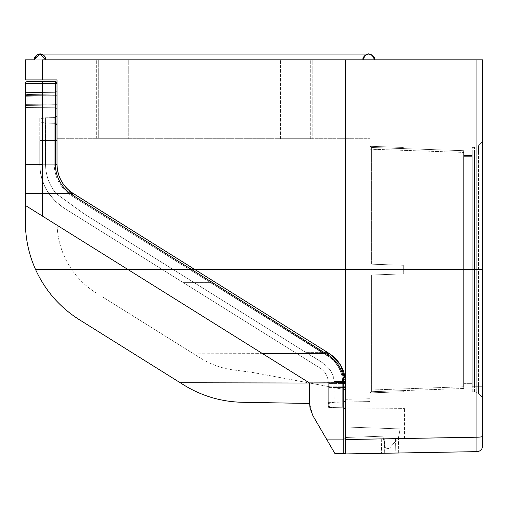 <?xml version="1.0" encoding="UTF-8"?>
<svg xmlns="http://www.w3.org/2000/svg" width="508" height="508" viewBox="0 0 508 508"><rect width="100%" height="100%" fill="white"/><g stroke="black" fill="none" stroke-linecap="round" stroke-linejoin="round"><path stroke-width="0.38" stroke-dasharray="2.54 1.91" d="M345.376 379.609L345.529 382.784L340.855 365.563L329.317 353.536L73.222 193.51A34.487 34.487 0 0 1 71.158 192.119C62.046 185.071 57.328 175.787 57.01 164.268C57.442 176.771 62.846 186.519 73.222 193.51A34.487 34.487 0 0 1 71.158 192.119A34.487 34.487 0 0 0 73.222 193.51L212.052 280.264L69.901 191.154C61.57 184.131 57.271 175.165 57.01 164.268C57.436 176.6 62.776 186.309 73.031 193.396L194.818 269.494L71.609 269.392C78.175 278.943 86.366 286.798 96.183 292.951C86.366 286.798 78.175 278.943 71.609 269.392C62.014 255.156 57.15 239.446 57.01 222.275C57.15 239.446 62.014 255.156 71.609 269.392L194.818 269.494L73.031 193.396C62.776 186.309 57.436 176.6 57.01 164.268C57.283 175.273 61.658 184.296 70.129 191.332C61.658 184.296 57.283 175.273 57.01 164.268L57.01 126.143L57.01 164.268C57.271 175.165 61.57 184.131 69.901 191.154L329.317 353.536L70.129 191.332L326.752 351.936L192.634 268.129L191.719 269.589L128.06 269.589L42.64 216.218L42.64 193.51L70.142 193.51A36.208 36.208 0 0 0 72.307 194.97L328.403 355.143C338.214 361.817 343.351 371.03 343.802 382.784L343.802 439.09L326.504 439.09L334.893 453.504L343.802 453.504A1.727 1.727 0 0 0 345.529 451.783L345.529 407.892L404.438 408.407L345.529 407.892L345.529 439.56L404.438 438.531L345.529 439.56L404.438 438.531L345.529 439.56L345.529 407.854L345.529 439.56M180.245 382.753L183.579 384.835C201.619 395.999 221.253 401.815 242.487 402.285L309.607 403.454L309.607 383.032L128.06 269.589L309.607 383.032L128.06 269.589L35.566 269.545C45.231 290.62 59.849 307.359 79.432 319.761L180.245 382.753L309.607 383.032L309.607 403.454L312.922 415.741L326.504 439.09M57.01 83.382A1.727 1.727 0 0 0 55.283 81.655A1.727 1.727 0 0 1 57.01 83.382L55.283 83.382L55.283 81.655L42.64 81.655L42.64 83.382L25.4 83.382A1.727 1.727 0 0 1 27.127 81.655A1.727 1.727 0 0 0 25.4 83.382L25.4 193.51L42.64 193.51L42.64 83.382L55.283 83.382L55.283 164.268C55.683 176.333 60.636 186.08 70.142 193.51L71.158 192.119A34.487 34.487 0 0 0 73.222 193.51A34.487 34.487 0 0 1 57.01 164.268L57.01 117.577L45.587 117.773L57.01 117.577L57.01 140.564L57.01 114.751L57.01 164.268L57.01 138.69L369.951 138.69L57.01 138.69L57.01 164.268A34.487 34.487 0 0 0 73.222 193.51C62.846 186.519 57.442 176.771 57.01 164.268L57.01 79.927L42.64 79.927L42.64 59.817L476.955 59.817L476.955 269.589L345.529 269.589L345.529 59.817M328.282 383.584L328.282 386.836L328.282 382.784L328.282 383.584L342.703 383.553L342.703 383.102C342.335 371.615 337.382 362.636 327.844 356.152L324.301 353.917L297.434 353.949L320.18 368.16C325.399 371.659 328.105 376.53 328.282 382.784C328.098 376.53 325.399 371.653 320.18 368.16L162.414 269.577L320.18 368.16L183.337 282.651L297.434 353.949L324.301 353.917L210.522 282.658L183.337 282.651L64.084 208.134L162.414 269.577L189.725 269.589L162.414 269.577L62.808 207.308L55.696 201.606L48.819 193.497L55.696 201.606L62.808 207.308L183.337 282.651L210.598 282.632L327.844 356.152C337.382 362.636 342.335 371.615 342.703 383.102L342.703 383.553L328.282 383.584M57.01 193.383L57.01 222.275L57.01 193.383L73.031 193.396L57.01 193.383M101.791 296.45L200.33 358.026L101.791 296.45M237.096 370.364C223.926 369.151 211.671 365.042 200.33 358.026C211.639 365.042 223.895 369.151 237.096 370.364L253.282 372.58L307.791 382.702L253.282 372.58L237.096 370.364M345.529 453.93L476.955 451.637A5.747 5.747 0 0 0 482.6 445.891L482.6 269.589L476.955 269.589L476.955 437.197L345.529 439.522L345.529 382.784L307.791 382.702L345.529 389.712L307.791 382.702L345.529 382.772L345.516 382.035C344.881 369.856 339.484 360.356 329.317 353.536C339.7 360.553 345.103 370.3 345.529 382.784L345.529 438.804L345.529 382.784C345.116 370.294 339.712 360.547 329.317 353.536L194.818 269.494L329.317 353.536C339.649 360.509 345.053 370.256 345.529 382.772L345.529 389.712L345.529 382.784C345.053 370.256 339.649 360.509 329.317 353.536C339.712 360.547 345.116 370.294 345.529 382.784L345.529 269.589L194.977 269.589L329.317 353.536C339.509 360.394 344.907 369.932 345.523 382.156L345.529 399.307L369.951 398.748L369.951 401.568L369.951 398.729L345.529 399.288M57.01 104.902L55.302 104.902L57.01 104.902L55.302 104.902L55.302 107.779A1.727 1.727 0 0 1 57.01 109.499A1.727 1.727 0 0 0 55.302 107.779A1.727 1.727 0 0 1 57.01 109.499A1.727 1.727 0 0 0 55.302 107.779L55.302 104.902L57.01 104.902L57.01 90.589L57.01 109.499L57.01 90.589L57.01 109.499L57.01 95.187L25.4 95.447L25.4 104.642L25.4 92.577L55.302 92.316L25.4 92.577L55.302 92.316L25.4 92.577L25.4 95.447L25.4 92.577L25.4 95.447L55.302 95.187L55.302 104.902L55.302 95.187L55.302 104.902L25.4 104.642L25.4 107.518L55.302 107.779L25.4 107.518L55.302 107.779L25.4 107.518L25.4 104.642L25.4 107.518L25.4 104.642L55.302 104.902L25.4 104.642L55.302 104.902L55.302 95.187L25.4 95.447L55.302 95.187L55.302 92.316A1.727 1.727 0 0 0 57.01 90.589A1.727 1.727 0 0 1 55.302 92.316A1.727 1.727 0 0 0 57.01 90.589A1.727 1.727 0 0 1 55.302 92.316L55.302 95.187L55.302 92.316L55.302 95.187L57.01 95.187M400.126 428.904L398.412 437.852L400.126 428.904L398.412 437.852L390.049 447.656L398.412 437.852L390.049 447.656L398.412 437.852L400.126 428.904L345.529 426.993L345.529 437.49L382.886 436.181L385.051 446.386L382.886 436.181L385.051 446.386L382.886 436.181L345.529 437.49L345.529 426.993L400.126 428.904M309.201 382.784L345.523 382.581C345.046 370.18 339.642 360.502 329.317 353.536L73.222 193.51C62.846 186.519 57.442 176.771 57.01 164.268L54.185 164.268C54.477 176.181 59.214 185.928 68.396 193.51L48.819 193.497C42.875 184.658 39.859 174.917 39.77 164.268C39.859 174.885 42.875 184.626 48.819 193.497L68.396 193.51C59.245 185.915 54.508 176.168 54.185 164.268C54.508 176.041 59.169 185.725 68.155 193.313L48.692 193.307L55.613 201.524L64.084 208.134L55.613 201.524L48.692 193.307C42.831 184.493 39.859 174.816 39.77 164.268L39.77 140.564L39.77 164.268C39.859 174.828 42.831 184.512 48.692 193.307L68.155 193.313C59.15 185.731 54.489 176.047 54.185 164.268L39.77 164.268L39.77 117.875L39.77 164.268C40.399 183.032 48.508 197.65 64.084 208.134L320.18 368.16C325.399 371.653 328.098 376.523 328.282 382.784L328.282 382.746C328.092 376.511 325.387 371.646 320.18 368.16C325.399 371.653 328.105 376.53 328.282 382.784L328.282 406.362L328.282 382.784C328.098 376.523 325.393 371.646 320.18 368.16L64.084 208.134C48.508 197.65 40.399 183.032 39.77 164.268C40.399 183.032 48.508 197.65 64.084 208.134L320.18 368.16C325.393 371.646 328.098 376.523 328.282 382.784C328.105 376.53 325.399 371.653 320.18 368.16L64.084 208.134C48.508 197.65 40.399 183.032 39.77 164.268L54.185 164.268L54.185 140.564L39.77 140.564L54.185 140.564L54.185 164.268L39.77 164.268L54.185 164.268L54.185 117.627L39.77 117.875L54.185 117.627A2.877 2.877 0 0 0 57.01 114.751A2.877 2.877 0 0 1 54.185 117.627L54.185 140.564L39.77 140.564L54.185 140.564L54.185 123.273L39.77 123.019L54.185 123.273L54.185 164.268L57.01 164.268C57.442 176.771 62.846 186.519 73.222 193.51L329.317 353.536L73.222 193.51A34.487 34.487 0 0 1 57.01 164.268L57.01 117.577M189.725 269.589L324.428 353.53L71.749 195.866L189.725 269.589L191.199 267.233L189.725 269.589M390.049 447.656C387.871 449.262 386.201 448.843 385.051 446.386C386.201 448.843 387.871 449.262 390.049 447.656C387.871 449.262 386.201 448.843 385.051 446.386C386.201 448.843 387.871 449.262 390.049 447.656M345.529 426.993L345.529 437.49L345.529 426.993M382.886 436.181L345.529 437.49L382.886 436.181M128.06 269.589L25.552 205.537L128.06 269.589M35.566 269.545C29.458 255.905 26.099 241.624 25.483 226.689L25.552 205.537L42.64 216.218M309.607 383.032L309.607 403.454M345.516 382.029C344.881 369.856 339.477 360.356 329.317 353.536L327.844 355.67C337.363 362.102 342.316 371.037 342.703 382.467C342.309 371.037 337.356 362.109 327.844 355.67L324.428 353.53L327.844 355.67L329.317 353.536C339.712 360.553 345.116 370.3 345.529 382.784C345.116 370.294 339.712 360.547 329.317 353.536C339.712 360.547 345.116 370.294 345.529 382.784L345.504 381.527C344.71 369.564 339.312 360.236 329.317 353.536C339.312 360.236 344.71 369.564 345.504 381.527L345.529 382.156C344.913 369.932 339.509 360.394 329.317 353.536L327.825 352.609L329.317 353.536L328.403 355.143M342.703 382.778L328.282 382.746L342.703 382.467L342.703 387.452L328.282 387.426L342.703 387.452L342.703 407.765L328.282 407.511L342.703 407.765A2.877 2.877 0 0 1 345.529 410.642L345.529 383.089L345.529 410.642A2.877 2.877 0 0 0 342.703 407.765L342.703 382.778L345.529 383.089L342.703 382.778M212.052 280.264L325.774 351.326L212.052 280.264L210.598 282.632L212.052 280.264M328.282 402.368L328.282 386.836L328.282 402.368L342.703 402.12L328.282 402.368M342.703 402.12A2.877 2.877 0 0 0 345.529 399.244A2.877 2.877 0 0 1 342.703 402.12L342.703 386.804L328.282 386.836L342.703 386.804L342.703 383.553L342.703 402.12A2.877 2.877 0 0 0 345.529 399.244M57.01 126.143A2.877 2.877 0 0 0 54.185 123.273A2.877 2.877 0 0 1 57.01 126.143A2.877 2.877 0 0 0 54.185 123.273M34.36 59.817L374.536 59.817L25.4 59.817L25.4 79.927L42.64 79.927M482.6 269.589L482.6 59.817L476.955 59.817M384.321 453.257L398.691 453.003L381.445 453.307L384.321 453.257L384.569 438.88L398.437 438.639L381.699 438.931L395.567 438.69L384.569 438.88L384.321 453.257M395.815 453.053L398.691 453.003L395.815 453.053L395.567 438.69L398.437 438.639L395.567 438.69L395.815 453.053M472.256 152.921L472.256 386.264L472.256 147.377L474.472 147.358L472.256 147.377L472.256 152.921L474.472 152.902L474.472 147.358L474.472 152.902L478.523 152.883L472.256 152.921M472.256 391.808L474.472 391.827L472.256 391.808L472.256 386.264L472.256 391.808M478.523 393.548L478.523 386.302L474.472 386.283L478.523 386.302L478.523 393.548L474.472 391.827L474.472 386.283L474.472 391.827L478.523 393.548L482.6 397.694L482.6 386.302L482.6 397.694L478.523 393.548L482.6 397.694M482.6 436.264A5.747 0.933 180 0 1 476.955 437.197L476.955 451.637M345.529 439.522L345.529 451.783A1.727 1.727 0 0 1 343.802 453.504L343.802 439.09L345.529 438.804M128.276 138.69L96.666 138.69L128.276 138.69L96.666 138.69L128.276 138.69L128.276 59.817L96.666 59.817L128.276 59.817L96.666 59.817L128.276 59.817L128.276 138.69M312.191 138.69L280.581 138.69L312.191 138.69L280.581 138.69L312.191 138.69L312.191 59.817L280.581 59.817L312.191 59.817L280.581 59.817L312.191 59.817L312.191 138.69M98.273 138.69L310.725 138.69L98.273 138.69L98.273 59.817L310.725 59.817L98.273 59.817L98.273 138.69M45.853 59.817L363.042 59.817L45.853 59.817M343.802 382.969L345.529 382.784L342.703 382.467L345.529 382.784A2.877 0.318 -0 0 1 342.703 383.102A2.877 0.318 180 0 0 345.529 382.784L345.529 387.458L345.529 382.784L345.529 386.798L333.927 386.823L334.016 381.546C333.305 365.779 317.335 359.969 306.178 352.628C317.335 359.969 333.305 365.779 334.016 381.546L334.131 402.266L333.927 386.823L345.529 386.798L345.529 399.307M404.438 438.531L404.438 408.407L404.438 438.531M345.529 387.458L345.529 407.816L345.529 387.458L334.15 387.439L334.035 382.13C334.093 366.49 317.906 360.356 306.819 353.028L173.26 269.583L194.977 269.589L327.825 352.609L194.977 269.589L173.26 269.583L306.819 353.028C317.906 360.356 334.093 366.49 334.035 382.13L333.915 407.613L345.529 407.816L333.915 407.613L334.15 387.439L345.529 387.458M345.529 407.892L404.438 408.407L345.529 407.892M369.951 393.427L369.951 145.758L369.951 393.427A1.727 1.727 0 0 1 371.615 391.706L463.633 388.493L463.633 152.419L463.633 388.493L371.615 391.706L403.288 390.595L371.615 391.706L403.288 390.595L371.615 391.706L371.615 389.979L371.615 391.706L370.04 392.881L371.615 391.706A1.727 1.727 0 0 0 369.951 393.427M472.256 383.673L472.256 155.505L472.256 383.673L463.633 383.673L463.633 155.505L463.633 383.673L472.256 383.673M463.633 150.692L463.633 152.419L463.633 150.692L371.615 147.479L463.633 150.692M472.256 155.505L463.633 155.505L472.256 155.505M345.529 401.993L369.951 401.568L345.529 402.069M398.691 453.003L398.437 438.639L398.691 453.003M381.699 438.931L381.445 453.307L381.699 438.931M72.307 194.97L73.222 193.51L71.749 195.866L210.598 282.632L71.749 195.866L68.396 193.51L71.749 195.866L73.222 193.51L56.032 193.504C49.181 184.969 45.682 175.222 45.536 164.268C45.682 175.222 49.181 184.969 56.032 193.504L84.207 213.931L306.178 352.628L84.207 213.931L56.032 193.504L73.222 193.51L56.02 193.504C49.168 184.944 45.676 175.196 45.536 164.268C45.676 175.196 49.168 184.944 56.02 193.504L84.188 213.919L173.26 269.583L84.188 213.919L56.02 193.504L73.222 193.51L194.977 269.589L369.951 269.589L194.977 269.589M71.158 192.119C62.046 185.071 57.328 175.787 57.01 164.268L45.536 164.268L45.428 123.12L57.01 123.323L45.428 123.12L45.536 164.268L45.587 117.773L45.536 164.268L55.283 164.268M334.029 402.266L328.282 403.517M334.029 407.613L328.282 406.362M39.77 119.024L45.517 117.773M45.517 123.12L39.77 121.869M57.01 106.083L27.095 105.556L57.01 106.083L27.095 105.556L57.01 106.083L57.01 95.733L57.01 106.083M25.4 96.26L25.4 103.835L25.4 96.26A1.727 1.727 0 0 1 27.095 94.532L57.01 94.012L27.095 94.532L57.01 94.012L27.095 94.532L27.095 96.26L57.01 95.733L57.01 94.012L57.01 95.733L57.01 94.012L57.01 95.733L27.095 96.26L27.095 105.556L27.095 96.26L27.095 103.835L57.01 104.356L27.095 103.835L57.01 104.356L27.095 103.835L27.095 96.26L57.01 95.733L27.095 96.26L27.095 94.532A1.727 1.727 0 0 0 25.4 96.26A1.727 1.727 0 0 1 27.095 94.532A1.727 1.727 0 0 0 25.4 96.26A1.727 1.727 0 0 1 27.095 94.532A1.727 1.727 0 0 0 25.4 96.26L27.095 96.26L25.4 96.26M310.725 138.69L310.725 59.817L310.725 138.69M371.615 264.173L403.288 265.284L403.288 273.901L371.615 275.006L403.288 273.901L403.288 265.284L370.04 264.122L371.615 264.173L371.615 147.479L371.615 149.206L369.951 149.206L463.633 152.419L371.615 149.206L371.615 264.173M369.951 145.758A1.727 1.727 0 0 0 371.615 147.479L370.04 146.298L371.615 147.479A1.727 1.727 0 0 1 369.951 145.758M371.615 389.979L369.951 389.979L371.615 389.979L371.615 275.006L370.04 275.063L371.615 275.006L371.615 389.979L463.633 386.766L371.615 389.979M370.04 275.063L370.04 264.122L403.288 265.284L403.288 273.901L370.04 275.063L370.04 264.122L403.288 265.284L403.288 273.901L370.04 275.063M27.095 105.556A1.727 1.727 0 0 1 25.4 103.835A1.727 1.727 0 0 0 27.095 105.556A1.727 1.727 0 0 1 25.4 103.835A1.727 1.727 0 0 0 27.095 105.556A1.727 1.727 0 0 1 25.4 103.835L27.095 103.835L25.4 103.835A1.727 1.727 0 0 0 27.095 105.556M403.288 390.595L403.288 391.725L370.04 392.881L403.288 391.725L370.04 392.881L403.288 391.725L403.288 390.595L403.288 391.725L370.04 392.881L403.288 391.725L403.288 390.595M403.288 147.46L370.04 146.298L403.288 147.46L403.288 148.584L403.288 147.46L403.288 148.584L403.288 147.46L370.04 146.298L403.288 147.46L403.288 148.584L403.288 147.46L370.04 146.298L403.288 147.46M482.6 141.484L479.609 144.532L482.6 141.484L482.6 386.302L482.6 141.484L478.523 145.637L474.472 147.358L478.523 145.637L478.523 152.883L478.523 145.637L482.6 141.484L478.523 145.637M262.401 353.536L325.838 353.536L326.752 351.936M324.428 353.53L296.678 353.473L324.428 353.53L325.901 351.403L324.428 353.53M329.248 353.492L192.589 353.187L329.248 353.492M25.4 164.268L42.64 164.268M57.01 109.499A1.727 1.727 0 0 0 55.302 107.779A1.727 1.727 0 0 1 57.01 109.499M55.302 92.316A1.727 1.727 0 0 0 57.01 90.589A1.727 1.727 0 0 1 55.302 92.316M324.301 353.917L325.774 351.326L324.301 353.917M342.703 383.553A2.877 0.318 180 0 0 345.529 383.235A2.877 0.318 0 0 1 342.703 383.553M69.901 191.154L68.155 193.313L69.901 191.154M342.703 386.804A2.877 0.33 180 0 0 345.529 386.48A2.877 0.33 -0 0 1 342.703 386.804M57.01 140.564L45.428 140.564L57.01 140.564M57.01 164.268L45.536 164.268L57.01 164.268M73.222 193.51L71.749 195.866L73.222 193.51M57.01 114.751A2.877 2.877 0 0 1 54.185 117.627A2.877 2.877 0 0 0 57.01 114.751M68.396 193.51L70.129 191.332L68.396 193.51M342.703 387.452A2.877 0.33 180 0 1 345.529 387.782A2.877 0.33 180 0 0 342.703 387.452M472.256 386.264L474.472 386.283L474.472 152.902L474.472 386.283L472.256 386.264M472.256 156.369L463.633 156.369L472.256 156.369M463.633 382.816L472.256 382.816L463.633 382.816M306.178 352.628L327.825 352.609L306.178 352.628M306.819 353.028L328.568 353.073L306.819 353.028M334.016 381.546L345.516 381.527L334.016 381.546M334.035 382.13L345.523 382.156L334.035 382.13M478.523 386.302L482.6 386.302L478.523 386.302L478.523 152.883L478.523 386.302M482.6 152.883L478.523 152.883L482.6 152.883M329.317 353.536C339.49 360.369 344.894 369.875 345.516 382.067C344.894 369.875 339.49 360.369 329.317 353.536M345.529 382.784L345.504 381.527M45.796 117.716L39.738 119.031L45.796 117.716M334.143 402.228L328.231 403.504L334.143 402.228M328.231 403.568L334.143 402.266L328.231 403.568M45.625 123.133L39.719 121.831L45.625 123.133M39.719 121.876L45.625 123.146L39.719 121.876M280.581 138.69L280.581 59.817L280.581 138.69M96.666 138.69L96.666 59.817L96.666 138.69"/><path stroke-width="0.76" d="M42.64 164.268L25.4 164.268L25.4 222.275L25.4 193.51L70.142 193.51C60.617 186.087 55.664 176.339 55.283 164.268L55.283 83.382L42.64 83.382L42.64 216.218L128.06 269.589L191.719 269.589L72.307 194.97A36.208 36.208 0 0 1 70.142 193.51L71.158 192.119C62.052 185.064 57.334 175.781 57.01 164.268A34.487 34.487 0 0 0 73.222 193.51L192.634 268.129L191.719 269.589L325.838 353.536L326.752 351.936M25.4 164.268L25.4 83.382L42.64 83.382L42.64 81.655L27.127 81.655L55.283 81.655A1.727 1.727 0 0 1 57.01 83.382L57.01 164.268C57.334 175.781 62.052 185.064 71.158 192.119M57.01 117.577L57.01 104.902M57.01 95.187L57.01 83.382L55.283 83.382L55.283 81.655M42.64 216.218L25.552 205.537L25.483 226.689C26.099 241.624 29.458 255.905 35.566 269.545L128.06 269.589L309.607 383.032L343.802 382.784C343.351 371.03 338.214 361.817 328.403 355.143L325.838 353.536L262.401 353.536M326.504 439.09L343.802 439.09L343.802 382.784L345.523 382.581L345.529 451.783A1.727 1.727 0 0 1 343.802 453.504L334.893 453.504L312.922 415.741L310.032 407.994L309.607 403.454L309.607 383.032L180.245 382.753L79.432 319.761C59.849 307.359 45.231 290.62 35.566 269.545M25.483 226.689L25.4 222.275L25.483 226.689M309.607 403.454L242.487 402.285C221.253 401.815 201.619 395.999 183.579 384.835L180.245 382.753M72.307 194.97L73.222 193.51L329.317 353.536L340.366 364.744L345.376 379.609M25.4 83.382A1.727 1.727 0 0 1 27.127 81.655M34.379 59.817C34.722 56.325 36.64 54.407 40.132 54.07L40.119 54.07C43.618 54.407 45.536 56.325 45.879 59.817C45.523 56.325 43.605 54.407 40.119 54.07C37.967 53.575 36.049 55.493 34.366 59.817L34.373 59.817C34.709 56.325 36.627 54.407 40.119 54.07C42.539 53.518 34.087 54.146 34.36 59.817L40.107 54.07L45.853 59.817C46.857 55.594 39.319 53.327 40.107 54.07L40.094 54.07C38.818 53.137 46.965 55.67 45.841 59.817M55.283 164.268L57.01 164.268L57.01 79.927L25.4 79.927L25.4 59.817L34.315 59.817C33.35 55.48 41.021 53.321 40.132 54.07L40.094 54.07C37.89 53.429 46.425 54.496 45.866 59.817C46.406 54.496 37.979 53.429 40.062 54.07L40.075 54.07C43.567 54.407 45.485 56.325 45.822 59.817C46.819 55.493 39.091 53.321 40.062 54.07L368.795 54.07L372.091 55.112L373.882 57.156L374.529 59.817C374.199 53.581 366.16 53.702 368.725 54.07C366.147 53.816 364.236 55.728 362.972 59.817C362.115 55.029 370.764 53.213 368.725 54.07C366.833 53.213 375.355 55.042 374.536 59.817C374.606 54.096 366.122 53.454 368.745 54.07C367.633 52.876 376.447 56.909 374.491 59.817C374.129 56.293 372.212 54.375 368.757 54.07L368.745 54.07C370.3 53.092 361.836 55.626 362.998 59.817C363.385 56.286 365.296 54.375 368.757 54.07L368.745 54.07C372.231 54.407 374.148 56.325 374.491 59.817M476.955 59.817L482.6 59.817L482.6 436.27A5.747 0.933 0 0 1 476.955 437.204L476.955 451.637L345.529 453.93L345.529 439.534L476.955 437.204L476.955 59.817L345.529 59.817L345.529 382.778C345.116 370.294 339.712 360.547 329.317 353.536L328.403 355.143M42.64 79.927L42.64 59.817L345.529 59.817M345.529 451.783L345.529 453.93M482.6 436.27L482.6 445.891A5.747 5.747 0 0 1 476.955 451.637A5.747 5.747 0 0 0 482.6 445.891M343.802 453.504L343.802 439.09L345.529 438.804M343.802 382.969L345.529 382.784M482.6 269.589L194.977 269.589M363.036 59.817C364.725 55.486 366.643 53.569 368.783 54.07C365.271 54.407 363.36 56.325 363.017 59.817C364.725 55.486 366.636 53.569 368.783 54.07L368.764 54.07C366.579 53.594 364.661 55.505 363.017 59.817C364.782 55.493 366.7 53.575 368.783 54.07L368.725 54.07C367.386 53.321 375.437 55.277 374.472 59.817C372.878 55.582 370.961 53.664 368.725 54.07L368.745 54.07C366.166 53.861 364.249 55.778 362.998 59.817M34.315 59.817L34.722 57.69L35.941 55.81L37.287 54.781L40.062 54.07L368.783 54.07L40.062 54.07"/></g></svg>
